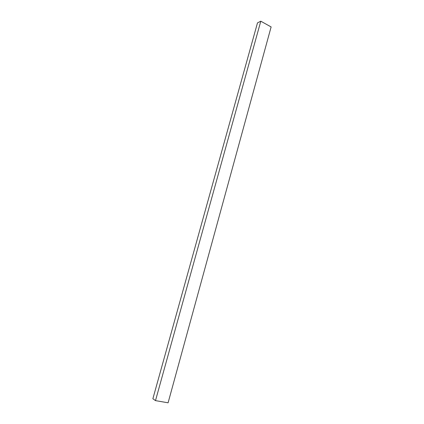 <?xml version="1.0" encoding="UTF-8"?>
<svg xmlns="http://www.w3.org/2000/svg" width="424" height="424" viewBox="0 0 424 424"><rect width="100%" height="100%" fill="white"/><g stroke="black" fill="none" stroke-linecap="round" stroke-linejoin="round"><path stroke-width="0.64" d="M271.122 26.929L168.095 402.8L271.122 26.929L260.792 21.2L257.49 22.88L152.879 398.73L257.49 22.88L260.792 21.2L155.497 400.627L260.792 21.2L271.122 26.929M152.879 398.73L155.497 400.627L168.095 402.8L155.497 400.627L152.879 398.73"/></g></svg>
